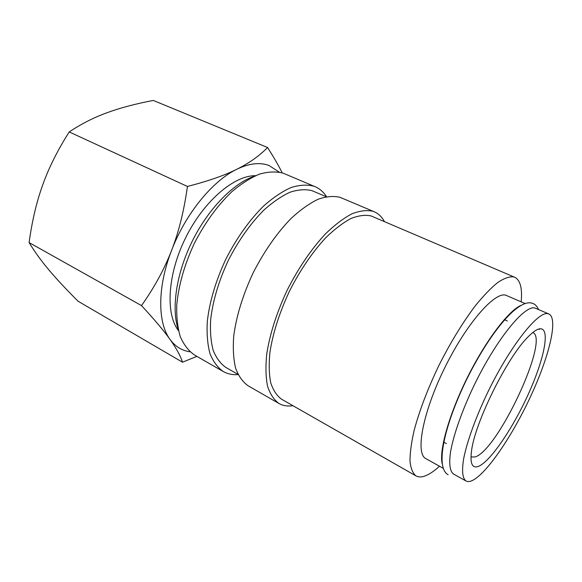 <?xml version="1.0" encoding="UTF-8"?>
<svg xmlns="http://www.w3.org/2000/svg" width="582" height="582" viewBox="0 0 582 582"><rect width="100%" height="100%" fill="white"/><g stroke="black" fill="none" stroke-linecap="round" stroke-linejoin="round"><path stroke-width="0.87" d="M539.587 329.288L539.652 328.837M548.942 314.018L534.742 307.936C524.346 305.244 496.511 339.262 474.57 384.375C462.421 409.59 453.662 434.383 450.584 451.603C448.853 463.847 449.85 471.34 453.56 474.061L465.986 480.979C467.535 481.823 469.499 481.743 471.864 480.732C486.225 474.395 512.095 436.333 530.515 396.648C549.022 357.006 558.545 318.652 548.942 314.018L547.815 313.691C537.928 311.225 510.414 345.744 488.269 391.206C476.011 416.61 467.011 441.512 463.658 458.718C461.708 470.947 462.479 478.368 465.986 480.979M178.23 329.427C171.173 308.54 176.317 273.249 192.373 240.941C208.429 208.625 233.447 183.206 254.356 176.222M238.111 374.597L237.121 374.655C232 374.888 227.366 373.833 223.212 371.491C217.61 367.54 213.194 361.575 209.964 353.58C207.534 344.486 206.646 333.799 207.294 321.526C209.542 301.774 215.689 281.055 225.743 259.368C236.648 238.06 249.278 220.272 263.631 205.999C273.023 197.691 282.132 191.558 290.949 187.586C299.403 184.923 306.99 184.443 313.705 186.145L315.051 186.662C319.707 188.684 323.534 192.016 326.524 196.658M223.212 371.491L194.468 354.984C188.583 350.888 183.868 344.82 180.333 336.774C177.597 327.659 176.411 317.023 176.775 304.852C178.587 285.296 184.392 264.897 194.199 243.654C204.886 222.804 217.45 205.482 231.883 191.682C241.363 183.672 250.609 177.808 259.616 174.076C268.287 171.632 276.123 171.326 283.128 173.174L315.051 186.662M237.987 374.357L225.867 367.446C220.513 363.692 216.293 358.01 213.208 350.4C210.888 341.75 210.029 331.587 210.64 319.918C212.757 301.141 218.577 281.441 228.108 260.809C238.438 240.533 250.427 223.568 264.075 209.913C273.016 201.947 281.695 196.047 290.112 192.191C298.188 189.587 305.441 189.063 311.887 190.634L326.262 196.709M292.906 405.683L291.735 405.843C286.962 406.389 282.707 405.61 278.96 403.501C273.947 399.863 270.143 394.109 267.545 386.237C265.756 377.201 265.487 366.464 266.738 354.016C269.873 333.893 276.712 312.556 287.261 290.011C298.581 267.8 311.312 249.096 325.454 233.884C334.65 224.979 343.453 218.308 351.855 213.849C359.843 210.742 366.9 209.891 373.018 211.295L374.233 211.761C378.496 213.623 381.887 216.882 384.396 221.553M278.96 403.501L248.048 385.75C242.701 381.938 238.547 376.059 235.594 368.115C233.44 359.043 232.822 348.327 233.731 335.974C236.365 316.055 242.818 295.059 253.09 272.987C264.177 251.279 276.857 233.084 291.124 218.403C300.436 209.833 309.413 203.46 318.056 199.277C326.306 196.418 333.668 195.77 340.128 197.349L374.233 211.761M439.49 466.226C434.077 471.18 429.21 474.446 424.882 476.025C421.368 477.276 418.4 477.233 415.984 475.894C412.784 473.282 410.79 468.437 409.997 461.351C409.975 453.014 411.336 442.771 414.086 430.629C419.36 410.797 427.581 389.176 438.748 365.772C450.439 342.565 462.654 322.552 475.378 305.71C483.497 295.729 490.975 287.966 497.828 282.43C504.158 278.261 509.454 276.414 513.71 276.901L514.684 277.243C520.286 280.08 522.447 288.272 521.181 301.811M415.984 475.894L281.644 399.259C276.857 395.811 273.227 390.333 270.746 382.84C269.03 374.248 268.768 364.026 269.946 352.197C272.914 333.071 279.396 312.789 289.385 291.342C300.123 270.223 312.214 252.384 325.658 237.834C334.41 229.308 342.798 222.884 350.822 218.57C358.461 215.536 365.212 214.656 371.083 215.937L514.684 277.243M282.19 172.861C278.582 165.572 273.707 157.118 267.553 147.501C259.376 155.889 249.118 163.149 236.779 169.275C224.601 175.386 208.145 181.118 187.426 186.458C184.087 210.568 178.805 231.876 171.595 250.384C157.256 286.955 157.526 322.755 170.017 339.408C175.284 346.559 181.955 350.684 190.03 351.79M279.302 172.119L268.855 165.419C259.754 162.109 249.067 163.397 236.779 169.275C212.634 180.776 185.505 213.79 171.595 250.384C164.437 268.949 154.405 287.355 141.513 305.608C154.412 319.533 163.913 330.802 170.017 339.408C176.244 348.123 180.405 355.726 182.508 362.208L196.891 356.373M182.508 362.208L78.075 301.229C66.326 289.516 56.643 279.127 49.026 270.07C41.387 261.042 34.745 251.875 29.1 242.578C32.068 220.913 36.644 201.598 42.813 184.625C48.888 167.638 57.683 150.076 69.207 131.939C81.305 123.901 93.84 117.52 106.826 112.799C119.812 107.997 135.286 103.88 153.241 100.439L267.553 147.501M442.131 463.505C439.075 450.039 449.217 414.042 467.361 377.572C485.468 341.081 508.028 311.261 520.606 305.565M443.222 468.306L425.857 458.638C415.272 453.727 422.445 413.453 444.066 369.163C465.578 324.829 494.082 291.924 505.583 295.118L525.095 303.535M178.514 330.678C165.324 313.865 167.478 274.195 185.709 237.623C203.846 201.008 234.16 175.335 255.527 175.691M532.77 332.526L532.843 332.562C550.005 338.95 497.668 450.723 475.021 456.979L470.962 456.906M478.375 466.408C472.184 468.677 469.9 463.498 471.536 450.875C474.817 422.59 507.744 356.33 528.311 336.629C533.745 331.136 537.957 328.524 540.954 328.786C550.405 329.863 543.442 361.255 527.881 395.113C512.422 428.978 490.19 461.708 478.375 466.408M512.415 311.29L512.407 311.683M29.1 242.578L141.513 305.608M69.207 131.939L187.426 186.458M448.133 474.73C434.98 467.572 444.139 425.959 466.298 380.199C488.756 334.512 516.962 299.468 531.592 303.047L533.185 303.564C535.535 304.633 537.281 306.576 538.437 309.398M539.369 328.888L539.296 329.397M446.394 443.608L443.448 442.007M507.322 320.98L504.267 319.591"/></g></svg>
